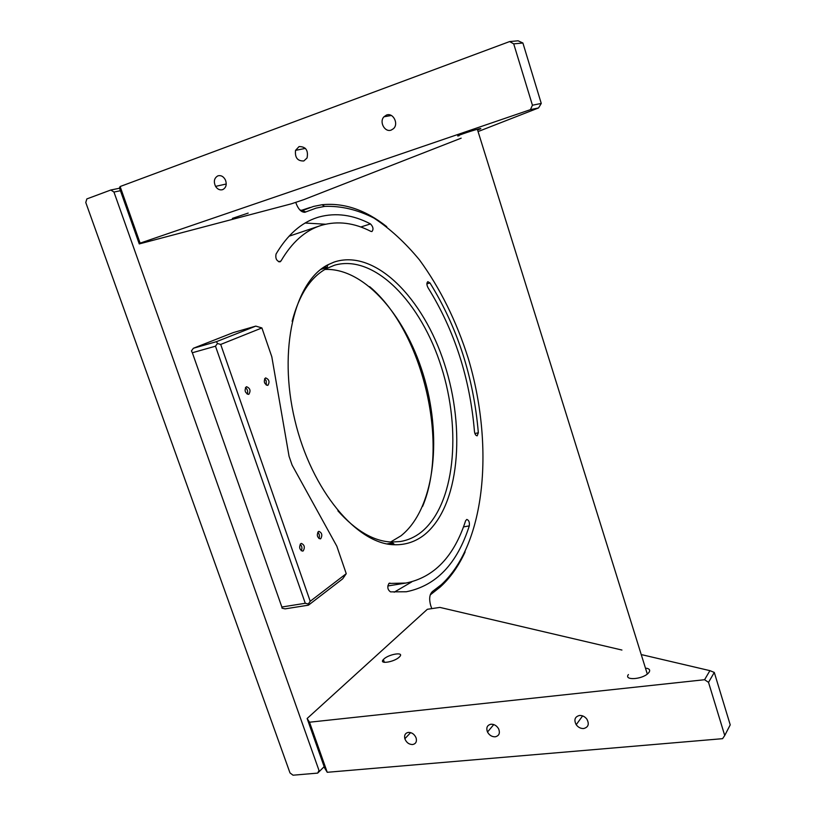 <?xml version="1.0" encoding="UTF-8"?>
<svg xmlns="http://www.w3.org/2000/svg" width="816" height="816" viewBox="0 0 816 816"><rect width="100%" height="100%" fill="white"/><g stroke="black" fill="none" stroke-linecap="round" stroke-linejoin="round"><path stroke-width="1.22" d="M301.288 550.769C302.389 548.321 302.032 546.149 300.206 544.241M247.197 394.148C248.166 391.568 247.574 389.375 245.443 387.59M318.893 538.499C319.882 536.143 319.515 534.052 317.801 532.205M266.291 385.132L266.2 380.766L264.578 378.797M303.562 211.466L301.981 211.63M299.921 209.987L302.583 210.508L313.466 206.448L322.045 204.734C343.954 202.552 365.527 209.865 386.764 226.675M465.11 551.912C458.521 566.253 450.208 577.973 440.161 587.071L430.246 594.905M431.756 608.624L430.593 605.156C428.92 598.791 429.563 594.221 432.521 591.447L441.385 584.664C486.316 543.079 494.098 444.292 468.221 358.285C456.389 321.035 440.171 288.272 419.557 259.998C405.307 242.719 390.109 228.745 373.963 218.086C357.49 209.671 341.027 205.775 324.584 206.397L316.129 208.111L304.817 212.293C301.298 212.221 298.432 209.335 296.198 203.623L295.769 202.337M390.854 544.476L393.108 543.283M324.901 269.453C365.354 267.617 407.674 318.342 424.84 379.879C442.241 441.354 433.816 509.847 400.921 535.847L390.619 541.997M337.865 510.796C355.898 530.951 373.871 541.375 391.772 542.048L400.442 541.508C408.02 540.223 414.946 537.112 421.209 532.165C454.92 504.89 461.764 430.97 441.385 367.037C421.372 303.001 374.789 253.725 334.58 265.19L326.584 268.515C310.6 277.114 299.115 294.709 292.138 321.3M424.718 534.541C415.905 541.569 405.909 544.976 394.72 544.751C357.53 544.619 311.62 491.14 294.851 420.138C277.797 349.207 294.749 281.183 327.991 264.751L334.081 262.079C375.105 248.339 423.514 298.309 444.516 364.069C465.905 429.706 459.316 506.246 424.718 534.541M469.292 525.871C469.73 522.301 468.894 520.149 466.793 519.435L465.63 520.73C453.992 556.594 434.092 577.361 405.919 583.042L388.906 583.46C387.09 587 387.62 589.805 390.507 591.875L406.286 591.763C436.142 585.796 457.144 563.836 469.292 525.871L463.478 526.922M280.99 260.998C291.873 242.362 305.113 230.54 320.719 225.553L321.82 225.206C337.834 220.728 354.205 222.788 370.903 231.397L371.953 231.54C373.697 229.306 373.208 226.766 370.495 223.921C353.053 214.781 335.906 212.466 319.076 216.974L317.108 217.576C301.053 222.778 287.354 234.937 276.043 254.051C275.267 258.448 276.573 261.059 279.97 261.885L280.99 260.998L278.613 261.742M320.719 225.553L288.976 236.242M305.133 223.033L325.543 224.227M429.991 282.958L427.819 281.663C426.554 282.877 426.615 284.876 427.992 287.66C454.471 330.317 469.965 378.267 474.463 431.501C474.881 434.255 475.789 435.683 477.187 435.815L478.339 432.776C473.617 377.39 457.511 327.451 429.991 282.958L426.89 283.835M120.442 190.72L113.954 192.046L110.813 190.006L119.564 188.231M411.774 581.879L394.169 592.212M422.606 506.379C449.402 442.966 422.453 331.01 369.648 286.651M327.073 267.199L323.972 267.128M110.813 190.006L86.853 198.92L85.772 202.49L290.006 772.936L293.036 775.2L317.669 773.109L318.995 770.437L113.954 192.046M324.166 766.673L317.669 773.109M248.176 213.088L232.376 218.392L248.176 213.088M478.513 129.632C481.185 128.602 481.573 128.296 479.696 128.693L478.176 129.071C470.057 131.152 452.503 137.292 459.102 135.721M299.064 146.584C305.806 146.564 308.479 150.358 307.061 157.967L303.838 160.956C297.554 161.18 294.79 157.641 295.545 150.358L299.064 146.584M386.447 115.076C393.088 112.251 399.034 123.889 393.424 128.714L391.262 130.05C384.877 132.722 378.92 121.9 383.959 116.79L386.447 115.076M217.892 175.848C221.126 175.063 223.676 176.521 225.542 180.234C226.97 184.763 226.001 187.904 222.625 189.659C219.861 190.393 217.505 189.302 215.567 186.385C213.394 181.519 214.18 178 217.892 175.848M140.128 243.137L139.261 243.923L119.442 187.894L120.115 186.538L140.128 243.137L530.431 109.65L532.44 105.223L513.713 43.86L509.633 41.565L120.115 186.538M532.44 105.223L541.263 103.428L522.893 43.003L518.109 40.8L509.633 41.565M522.893 43.003L513.713 43.86M479.002 131.203L538.55 107.936L541.263 103.428M538.55 107.936L530.431 109.65M139.261 243.923L291.424 203.806L303.848 199.624L461.173 138.169M320.79 538.631L320.198 538.886C317.179 537.448 316.567 535.021 318.362 531.604L318.944 531.359C321.963 532.777 322.575 535.204 320.79 538.631M303.246 550.861L302.603 551.126C299.482 549.668 298.87 547.189 300.757 543.68L301.379 543.425C304.501 544.864 305.123 547.342 303.246 550.861M267.923 385.285L267.648 385.387C264.17 383.887 263.425 381.429 265.404 378.002L265.659 377.91C269.137 379.389 269.892 381.847 267.923 385.285M248.86 394.271L248.574 394.373C244.953 392.863 244.188 390.344 246.279 386.825L246.544 386.723C250.165 388.222 250.93 390.731 248.86 394.271M220.697 344.444L310.213 601.28L346.249 573.679L336.814 546.179L292.087 465.069L289.048 456.246L271.82 356.837L261.905 327.94L220.697 344.444L217.464 343.505L216.505 341.659L255.796 326.114L261.905 327.94M346.249 573.679L342.689 578.83L308.448 605.166L308.336 603.983L305.266 603.279L215.485 346.188L217.464 343.505M310.213 601.28L308.336 603.983M308.448 605.166L285.08 608.869L282.03 608.175L281.857 607.012L305.266 603.279M215.485 346.188L192.341 352.747L281.857 607.012M255.796 326.114L233.294 332.581L193.402 348.248L216.505 341.659M193.402 348.248L191.444 350.9L192.341 352.747M383.826 659.083L383.387 659.522C378.4 664.571 394.21 662.153 399.299 657.053L399.656 656.696C404.644 651.617 388.987 654.014 383.826 659.083M490.987 724.21C494.221 724.149 496.76 725.689 498.617 728.831C500.269 733.196 499.117 735.859 495.179 736.817C491.885 736.848 489.325 735.257 487.499 732.034C485.969 727.76 487.121 725.149 490.987 724.21M579.472 715.469C582.389 715.336 584.858 716.56 586.867 719.131C589.458 724.098 588.387 727.229 583.675 728.535C580.686 728.647 578.197 727.372 576.208 724.71C573.75 719.834 574.841 716.754 579.472 715.469M408.418 732.37C411.978 732.421 414.548 734.288 416.129 738.001C417.007 741.693 415.823 743.876 412.59 744.539C408.959 744.467 406.378 742.54 404.848 738.755C404.063 735.165 405.256 733.033 408.418 732.37M628.412 674.557C623.638 680.554 641.662 679.646 647.975 673.496L649.118 672.221C650.352 670.14 649.485 668.814 646.496 668.243M327.236 772.293L324.686 768.142L307.132 718.498L309.519 722.211L327.236 772.293L722.588 738.674L724.73 735.491L708.523 682.36L704.575 679.718L309.519 722.211M621.935 650.046L439.916 607.41L427.349 609.287L307.132 718.498M724.73 735.491L730.228 724.863L714.286 672.435L709.91 670.65L642.304 654.809M704.575 679.718L709.91 670.65M714.286 672.435L708.523 682.36M432.521 591.447L430.552 594.058M302.399 210.548L305.806 211.997M390.038 583.114L389.242 583.236M370.495 223.921L360.794 226.991M478.339 432.776L474.902 433.531M301.063 211.018L302.277 210.61M324.584 206.397L322.045 204.734M387.059 543.905L392.69 542.895M391.772 542.048L394.72 544.751M326.584 268.515L327.991 264.751M405.919 583.042L387.804 585.97M320.861 269.362L326.951 267.515M302.226 210.579L304.817 212.293M301.043 210.487L310.192 207.448M215.567 186.385L226.236 184.008M383.959 116.79L391.323 115.474M295.545 150.358L305.408 148.39M477.35 129.285L647.312 674.057M384.367 662.347L383.387 659.522M404.848 738.755L410.642 732.605M576.208 724.71L582.614 715.887M487.499 732.034L493.762 724.567"/></g></svg>
